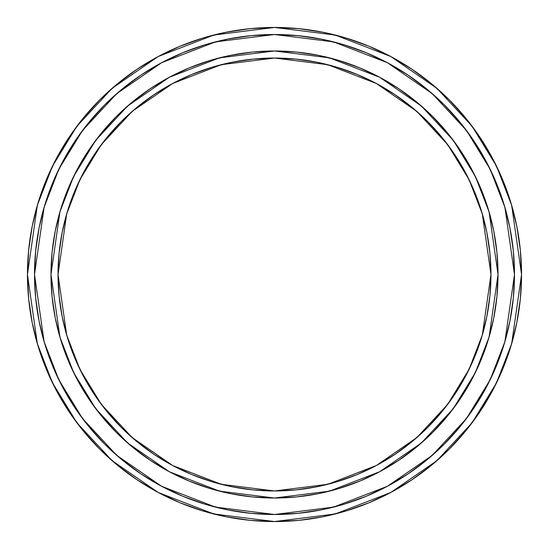 <?xml version="1.0" encoding="UTF-8"?>
<svg xmlns="http://www.w3.org/2000/svg" width="549" height="549" viewBox="0 0 549 549"><rect width="100%" height="100%" fill="white"/><g stroke="black" fill="none" stroke-linecap="round" stroke-linejoin="round"><path stroke-width="0.82" d="M514.2 286.276L514.488 274.5L504.895 341.698L490.223 379.668L466.492 418.496L432.303 455.313L387.436 486.256L333.572 507.104L274.5 514.488L215.428 507.104L161.564 486.256L116.697 455.313L82.508 418.496L58.777 379.668L44.105 341.698L34.512 274.5L35.664 250.975L39.123 227.677L44.84 204.832L52.779 182.659L62.847 161.372L74.952 141.168L88.986 122.249L104.797 104.797L122.249 88.986L141.168 74.952L161.372 62.847L182.659 52.779L204.832 44.84L227.677 39.123L250.975 35.664L274.5 34.512L298.025 35.664L321.323 39.123L344.168 44.84L366.341 52.779L387.628 62.847L407.832 74.952L426.751 88.986L444.203 104.797L460.014 122.249L474.048 141.168L486.153 161.372L496.221 182.659L504.16 204.832L509.877 227.677L513.336 250.975L514.488 274.5L513.336 298.025L509.877 321.323L504.16 344.168L496.221 366.341L486.153 387.628L474.048 407.832L460.014 426.751L444.203 444.203L426.751 460.014L407.832 474.048L387.628 486.153L366.341 496.221L344.168 504.16L321.323 509.877L298.025 513.336L274.5 514.488L250.975 513.336L227.677 509.877L204.832 504.16L182.659 496.221L161.372 486.153L141.168 474.048L122.249 460.014L104.797 444.203L88.986 426.751L74.952 407.832L62.847 387.628L52.779 366.341L44.84 344.168L39.123 321.323L35.664 298.025L34.512 274.5L44.105 207.302L58.777 169.332L82.508 130.504L116.697 93.687L161.564 62.744L215.428 41.896L274.5 34.512L333.572 41.896L387.436 62.744L432.303 93.687L466.492 130.504L490.223 169.332L504.895 207.302L514.488 274.5L513.981 258.805M497.751 285.466L498.018 274.5L497.545 259.883M488.397 209.615L481.006 188.959L488.397 209.615L493.729 230.896L496.948 252.588L498.018 274.5L489.084 337.086L475.42 372.448L453.316 408.614L421.474 442.906L379.688 471.721L329.524 491.142L274.5 498.018L219.476 491.142L169.312 471.721L127.526 442.906L95.684 408.614L73.58 372.448L59.916 337.086L50.982 274.5L51.455 289.117M360.041 67.994L339.385 60.603L360.041 67.994L379.867 77.375L398.684 88.65L416.3 101.716L432.55 116.45L447.284 132.7L460.35 150.316L471.625 169.133L481.006 188.959M285.466 51.249L274.5 50.982L259.883 51.455M209.615 60.603L188.959 67.994L209.615 60.603L230.896 55.271L252.588 52.052L274.5 50.982L289.117 51.455M67.994 188.959L60.603 209.615L67.994 188.959L77.375 169.133L88.65 150.316L77.375 169.133M51.249 263.534L50.982 274.5L52.052 252.588L55.271 230.896L60.603 209.615M60.603 339.385L67.994 360.041L60.603 339.385L55.271 318.104L52.052 296.412L50.982 274.5L59.916 211.914L73.58 176.552L95.684 140.386L127.526 106.094L169.312 77.279L219.476 57.858L274.5 50.982L329.524 57.858L379.688 77.279L421.474 106.094L453.316 140.386L475.42 176.552L489.084 211.914L498.018 274.5L496.948 296.412L493.729 318.104L488.397 339.385L481.006 360.041L488.397 339.385M188.959 481.006L209.615 488.397L188.959 481.006L169.133 471.625L150.316 460.35L132.7 447.284L116.45 432.55L101.716 416.3L88.65 398.684L77.375 379.867L67.994 360.041M263.534 497.751L274.5 498.018L289.117 497.545M339.385 488.397L360.041 481.006L339.385 488.397L318.104 493.729L296.412 496.948L274.5 498.018L259.883 497.545M263.534 51.249L274.5 50.982L296.412 52.052L318.104 55.271L339.385 60.603M285.466 497.751L274.5 498.018L252.588 496.948L230.896 493.729L209.615 488.397M51.249 285.466L50.982 274.5A223.518 223.518 0 0 1 274.5 50.982A223.518 223.518 0 0 1 498.018 274.5A223.518 223.518 0 0 1 274.5 498.018A223.518 223.518 0 0 1 50.982 274.5M521.55 274.5L511.668 343.674L496.571 382.756L472.14 422.73L436.942 460.632L390.758 492.487L335.315 513.946L274.5 521.55L213.685 513.946L158.242 492.487L112.058 460.632L76.86 422.73L52.43 382.756L37.332 343.674L27.45 274.5L28.637 250.282L32.199 226.305L38.087 202.787L46.253 179.955L56.622 158.043L69.085 137.243L83.53 117.774L99.808 99.808L117.774 83.53L137.243 69.085L158.043 56.622L179.955 46.253L202.787 38.087L226.305 32.199L250.282 28.637L274.5 27.45L298.718 28.637L322.695 32.199L346.213 38.087L369.045 46.253L390.957 56.622L411.757 69.085L431.226 83.53L449.192 99.808L465.47 117.774L479.915 137.243L492.378 158.043L502.747 179.955L510.913 202.787L516.801 226.305L520.363 250.282L521.55 274.5L520.363 298.718L516.801 322.695L510.913 346.213L502.747 369.045L492.378 390.957L479.915 411.757L465.47 431.226L449.192 449.192L431.226 465.47L411.757 479.915L390.957 492.378L369.045 502.747L346.213 510.913L322.695 516.801L298.718 520.363L274.5 521.55L250.282 520.363L226.305 516.801L202.787 510.913L179.955 502.747L158.043 492.378L137.243 479.915L117.774 465.47L99.808 449.192L83.53 431.226L69.085 411.757L56.622 390.957L46.253 369.045L38.087 346.213L32.199 322.695L28.637 298.718L27.45 274.5L37.332 205.326L52.43 166.244L76.86 126.27L112.058 88.368L158.242 56.513L213.685 35.054L274.5 27.45L335.315 35.054L390.758 56.513L436.942 88.368L472.14 126.27L496.571 166.244L511.668 205.326L521.55 274.5A247.05 247.05 0 0 1 274.5 521.55A247.05 247.05 0 0 1 27.45 274.5A247.05 247.05 0 0 1 274.5 27.45A247.05 247.05 0 0 1 521.55 274.5M474.048 141.168L464.9 128.404M420.596 84.1L407.832 74.952M286.276 34.8L274.5 34.512L258.805 35.019M141.168 74.952L128.404 84.1M84.1 128.404L74.952 141.168M34.8 262.724L34.512 274.5L35.019 290.195M44.84 344.168L52.779 366.341M74.952 407.832L84.1 420.596M128.404 464.9L141.168 474.048M262.724 514.2L274.5 514.488L290.195 513.981M344.168 504.16L366.341 496.221M407.832 474.048L420.596 464.9M464.9 420.596L474.048 407.832M510.913 202.787L502.747 179.955M38.087 202.787L32.199 226.305M479.915 411.757L492.378 390.957M510.913 346.213L516.801 322.695M34.8 286.276L34.512 274.5L35.019 258.805M514.488 274.5A239.988 239.988 0 0 1 274.5 514.488A239.988 239.988 0 0 1 34.512 274.5A239.988 239.988 0 0 1 274.5 34.512A239.988 239.988 0 0 1 514.488 274.5L513.981 290.195M58.036 274.987A216.464 216.464 0 0 1 58.036 274.5L59.079 295.719L58.036 274.5L66.697 213.89L79.928 179.647L101.332 144.62L132.165 111.413L172.633 83.503L221.22 64.7L274.5 58.036L327.78 64.7L376.367 83.503L416.835 111.413L447.668 144.62L469.072 179.647L482.303 213.89L490.964 274.5L489.921 295.719L486.805 316.732L489.921 295.719L490.964 274.5A216.464 216.464 0 0 1 490.964 274.987M460.35 398.684L471.625 379.867L460.35 398.684L447.284 416.3L432.55 432.55L416.3 447.284L398.684 460.35L379.867 471.625L360.041 481.006M58.036 274.5L59.079 253.281L62.195 232.268L59.079 253.281L58.036 274.5A216.464 216.464 0 0 1 274.5 58.036A216.464 216.464 0 0 1 490.964 274.5L482.303 335.11L469.072 369.353L447.668 404.38L416.835 437.587L376.367 465.497L327.78 484.3L274.5 490.964L221.22 484.3L172.633 465.497L132.165 437.587L101.332 404.38L79.928 369.353L66.697 335.11L58.036 274.5A216.464 216.464 0 0 0 274.5 490.964A216.464 216.464 0 0 0 490.964 274.5L489.921 253.281L490.964 274.5M253.281 59.079L274.5 58.036L295.719 59.079L316.732 62.195L295.719 59.079L274.5 58.036L253.281 59.079L232.268 62.195L211.667 67.355L191.663 74.513L172.461 83.599L154.242 94.517L137.175 107.172L121.439 121.439L107.172 137.175L94.517 154.242L83.599 172.461L74.513 191.663L67.355 211.667L62.195 232.268M454.483 154.242L465.401 172.461L454.483 154.242L441.828 137.175L427.561 121.439L411.825 107.172L394.758 94.517L376.539 83.599L357.337 74.513L337.333 67.355L316.732 62.195M427.561 427.561L411.825 441.828L427.561 427.561L441.828 411.825L454.483 394.758L465.401 376.539L474.487 357.337L481.645 337.333L486.805 316.732M394.758 454.483L376.539 465.401L394.758 454.483L411.825 441.828M295.719 489.921L274.5 490.964L253.281 489.921L232.268 486.805L253.281 489.921L274.5 490.964L295.719 489.921L316.732 486.805L337.333 481.645L357.337 474.487L376.539 465.401M191.663 474.487L172.461 465.401L191.663 474.487L211.667 481.645L232.268 486.805M121.439 427.561L107.172 411.825L121.439 427.561L137.175 441.828L154.242 454.483L172.461 465.401M88.65 150.316L101.716 132.7L116.45 116.45L132.7 101.716L150.316 88.65L169.133 77.375L188.959 67.994M481.006 360.041L471.625 379.867M489.921 253.281L486.805 232.268L481.645 211.667L474.487 191.663L465.401 172.461M59.079 295.719L62.195 316.732L67.355 337.333L74.513 357.337L83.599 376.539L94.517 394.758L107.172 411.825"/></g></svg>
